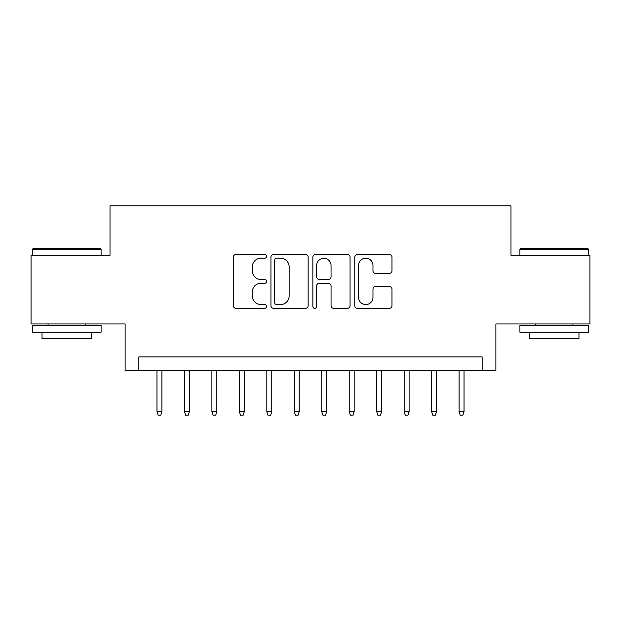 <?xml version="1.0" encoding="UTF-8"?>
<svg xmlns="http://www.w3.org/2000/svg" width="621" height="621" viewBox="0 0 621 621"><rect width="100%" height="100%" fill="white"/><g stroke="black" fill="none" stroke-linecap="round" stroke-linejoin="round"><path stroke-width="0.93" d="M266.556 256.318A1.886 1.886 0 0 0 264.67 254.431L236.027 254.431A2.694 2.694 0 0 0 233.333 257.125L233.333 305.648A2.694 2.694 0 0 0 236.027 308.342L264.67 308.342A1.886 1.886 0 0 0 266.556 306.456A1.886 1.886 0 0 0 264.67 304.569L260.967 304.569A8.624 8.624 0 0 1 252.336 295.945L252.336 291.901A8.624 8.624 0 0 1 260.967 283.277L264.67 283.277A1.886 1.886 0 0 0 266.556 281.391A1.886 1.886 0 0 0 264.67 279.504L260.967 279.504A8.624 8.624 0 0 1 252.336 270.872L252.336 266.828A8.624 8.624 0 0 1 260.967 258.204L264.67 258.204A1.886 1.886 0 0 0 266.556 256.318M389.282 273.434A2.694 2.694 0 0 0 391.983 270.74L391.983 257.125A2.694 2.694 0 0 0 389.282 254.431L357.471 254.431A2.694 2.694 0 0 0 354.777 257.125L354.777 305.648A2.694 2.694 0 0 0 357.471 308.342L389.282 308.342A2.694 2.694 0 0 0 391.983 305.648L391.983 289.207A2.694 2.694 0 0 0 389.282 286.506L375.674 286.506A2.694 2.694 0 0 0 372.973 289.207L372.973 297.358A7.211 7.211 0 0 1 365.761 304.569A7.211 7.211 0 0 1 358.55 297.358L358.55 265.415A7.211 7.211 0 0 1 365.761 258.204A7.211 7.211 0 0 1 372.973 265.415L372.973 270.74A2.694 2.694 0 0 0 375.674 273.434L389.282 273.434M482.152 370.644L495.884 370.644L495.884 323.96L589.95 323.96L589.95 255.293L510.99 255.293L510.99 205.861L110.01 205.861L110.01 255.293L31.05 255.293L31.05 323.96L125.116 323.96L125.116 370.644L482.152 370.644L482.152 356.912L138.848 356.912L138.848 370.644M308.14 257.125A2.694 2.694 0 0 0 305.447 254.431L273.636 254.431A2.694 2.694 0 0 0 270.942 257.125L270.942 305.648A2.694 2.694 0 0 0 273.636 308.342L305.447 308.342A2.694 2.694 0 0 0 308.14 305.648L308.14 257.125M315.553 254.431L347.364 254.431A2.694 2.694 0 0 1 350.058 257.125L350.058 305.648A2.694 2.694 0 0 1 347.364 308.342L333.749 308.342A2.694 2.694 0 0 1 331.055 305.648L331.055 285.97A2.694 2.694 0 0 0 328.362 283.277L319.326 283.277A2.694 2.694 0 0 0 316.632 285.97L316.632 306.456A1.886 1.886 0 0 1 314.746 308.342A1.886 1.886 0 0 1 312.86 306.456L312.86 257.125A2.694 2.694 0 0 1 315.553 254.431M276.601 258.204A1.886 1.886 0 0 0 274.715 260.09L274.715 302.683A1.886 1.886 0 0 0 276.601 304.569L280.506 304.569A8.624 8.624 0 0 0 289.138 295.945L289.138 266.828A8.624 8.624 0 0 0 280.506 258.204L276.601 258.204M331.055 265.547A7.211 7.211 0 0 0 323.844 258.336A7.211 7.211 0 0 0 316.632 265.547L316.632 276.803A2.694 2.694 0 0 0 319.326 279.504L328.362 279.504A2.694 2.694 0 0 0 331.055 276.803L331.055 265.547M161.918 411.568L160.816 415.138L158.076 415.138L156.973 411.568L161.918 411.568L161.918 370.644M156.973 411.568L156.973 370.644M33.247 248.431L100.26 248.431L101.083 249.254L32.424 249.254L33.247 248.431M66.757 332.196L32.424 332.196L32.424 325.334L101.083 325.334L101.083 332.196L66.757 332.196M91.473 332.196L91.473 338.515L42.034 338.515L42.034 332.196M520.74 248.431L587.753 248.431L588.576 249.254L519.917 249.254L520.74 248.431M554.242 332.196L519.917 332.196L519.917 325.334L588.576 325.334L588.576 332.196L554.242 332.196M578.966 332.196L578.966 338.515L529.527 338.515L529.527 332.196M189.382 411.568L188.287 415.138L185.539 415.138L184.437 411.568L189.382 411.568L189.382 370.644M184.437 411.568L184.437 370.644M216.845 411.568L215.751 415.138L213.003 415.138L211.901 411.568L216.845 411.568L216.845 370.644M211.901 411.568L211.901 370.644M244.309 411.568L243.215 415.138L240.467 415.138L239.364 411.568L244.309 411.568L244.309 370.644M239.364 411.568L239.364 370.644M271.773 411.568L270.678 415.138L267.93 415.138L266.828 411.568L271.773 411.568L271.773 370.644M266.828 411.568L266.828 370.644M299.237 411.568L298.142 415.138L295.394 415.138L294.3 411.568L299.237 411.568L299.237 370.644M294.3 411.568L294.3 370.644M326.7 411.568L325.606 415.138L322.858 415.138L321.763 411.568L326.7 411.568L326.7 370.644M321.763 411.568L321.763 370.644M354.172 411.568L353.07 415.138L350.322 415.138L349.227 411.568L354.172 411.568L354.172 370.644M349.227 411.568L349.227 370.644M381.636 411.568L380.533 415.138L377.785 415.138L376.691 411.568L381.636 411.568L381.636 370.644M376.691 411.568L376.691 370.644M409.099 411.568L407.997 415.138L405.249 415.138L404.155 411.568L409.099 411.568L409.099 370.644M404.155 411.568L404.155 370.644M436.563 411.568L435.461 415.138L432.713 415.138L431.618 411.568L436.563 411.568L436.563 370.644M431.618 411.568L431.618 370.644M464.027 411.568L462.924 415.138L460.184 415.138L459.082 411.568L464.027 411.568L464.027 370.644M459.082 411.568L459.082 370.644M32.424 255.293L32.424 249.254M48.081 325.334L48.081 323.96M85.426 325.334L85.426 323.96M101.083 255.293L101.083 249.254M519.917 255.293L519.917 249.254M535.574 325.334L535.574 323.96M572.919 325.334L572.919 323.96M588.576 255.293L588.576 249.254"/></g></svg>
